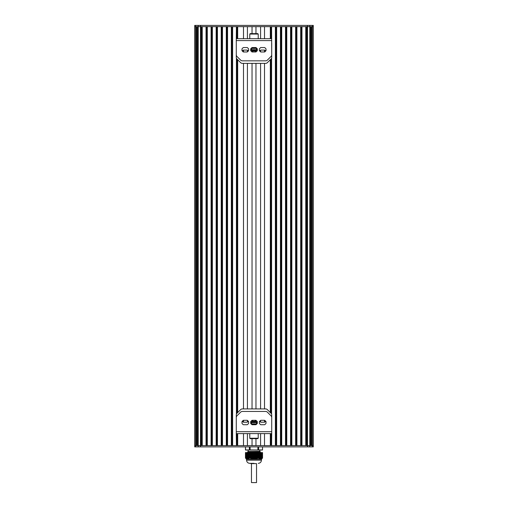<?xml version="1.0" encoding="UTF-8"?>
<svg xmlns="http://www.w3.org/2000/svg" width="508" height="508" viewBox="0 0 508 508"><rect width="100%" height="100%" fill="white"/><g stroke="black" fill="none" stroke-linecap="round" stroke-linejoin="round"><path stroke-width="0.76" d="M245.466 452.577L249.371 452.577L249.371 457.968L249.377 452.577L257.899 452.577L257.899 457.968L257.912 452.577L259.163 452.577L259.156 458.546L258.572 458.121L258.629 452.577L258.623 457.962L255.206 459.226L252.527 459.194L250.158 458.121L250.101 452.577L250.088 457.962L249.377 457.962L248.266 459.194L246.551 459.054L245.472 457.968L245.472 452.577L245.459 457.962L245.459 452.577M248.272 459.01L248.272 452.577L248.31 459.168M248.463 458.889L248.463 452.577L248.501 459.054M248.653 458.711L248.653 452.577L248.685 458.915M248.844 458.578L248.844 452.577L248.876 458.749M259.315 458.915L259.359 452.577L261.201 452.577L261.239 459.073L259.893 459.226L259.169 458.794L259.353 452.577L259.347 458.711M259.499 459.054L259.537 452.577L259.537 458.889M259.69 459.168L259.728 452.577L259.728 459.01M259.918 452.577L259.918 459.105L259.918 452.577M260.109 452.577L260.109 459.181L260.109 452.577M260.299 459.213L260.255 452.577M260.49 452.577L260.471 459.226L260.49 452.577M260.68 452.577L260.661 459.226L260.68 452.577M260.871 459.207L260.826 452.577M261.061 459.149L261.055 452.577L261.055 459.162M261.201 452.577L262.541 452.577L262.388 458.14M261.214 459.194L261.245 452.577L261.252 459.073M261.391 452.577L261.398 459.08L261.81 458.705L261.772 452.577M262.014 458.572L262.153 452.577M262.007 452.577L261.823 458.749L261.817 452.577M258.972 452.577L258.934 458.572M258.782 458.153L258.782 452.577L258.743 458.368M258.782 452.577L258.775 458.14M262.344 452.577L262.204 458.368L262.198 452.577M261.391 459.01L261.258 452.577M247.898 459.149L247.891 452.577L247.891 459.149M248.088 459.073L248.082 452.577L248.082 459.08M247.51 459.226L247.51 452.577L247.51 459.226M247.701 459.213L247.745 452.577M247.32 459.226L247.32 452.577L247.32 459.226M247.129 459.207L247.174 452.577M246.786 459.194L246.742 452.577M246.939 459.149L246.939 452.577L246.945 459.162M246.602 459.08L246.551 452.577M249.225 458.14L249.218 452.577L249.257 458.368M246.412 458.946L246.367 452.577M246.221 458.794L246.177 452.577L246.183 458.711M245.796 458.368L245.847 452.577M245.586 452.577L245.618 458.14M249.066 458.572L249.028 452.577M245.986 458.572L246.037 452.577M262.534 457.962L262.534 452.577L262.541 457.962L261.595 459.226L261.099 459.226M254.171 459.226L254.146 452.577M255.206 459.226L259.893 459.226M254.527 452.577L254.622 459.226M248.107 459.226L252.794 459.226M253.79 459.226L253.765 452.577M253.378 459.226L253.473 452.577M245.459 457.962L246.405 459.226L246.901 459.226M254 463.34L249.726 463.34L254 463.34M261.436 459.226L261.436 460.172L246.564 460.172C246.748 462.096 247.809 463.15 249.726 463.34M251.06 451.447L247.929 451.529L251.06 451.447L247.669 452.241L260.318 451.777L259.988 452.088L260.331 452.399L256.369 452.577M247.675 452.241L248.012 452.558L259.988 452.088M247.675 451.923L248.012 451.606M250.101 451.79L260.242 451.79M247.929 451.529L259.855 451.314L260.318 451.777M259.855 451.314L259.855 450.05L245.58 450.05L245.459 446.888L245.466 449.923L249.377 449.923L249.377 446.888M250.114 450.05L257.886 450.05L257.912 446.888M262.407 450.05L250.088 449.923L250.088 446.888M245.593 450.05L249.472 450.05M258.623 446.888L258.623 449.923L257.912 449.923M262.541 449.923L262.534 446.888L262.541 449.923L258.623 449.923M307.518 446.888L307.518 445.618L313.29 445.618L313.29 26.664L200.482 26.664L200.971 26.664L200.971 445.618L200.482 445.618L307.518 445.618L307.029 445.618L307.029 26.664L307.518 26.664L307.518 25.4L194.71 25.4L194.71 445.618L194.71 26.664L194.71 445.618L194.71 26.664L194.71 445.618L200.482 445.618L200.482 446.888L313.29 446.888L313.29 25.4L307.518 25.4M311.499 445.618L311.499 26.664M310.794 445.618L310.794 26.664M310.604 445.618L310.604 26.664M306.394 445.618L306.394 26.664M305.759 445.618L305.759 26.664L301.962 26.664L301.962 445.618L305.759 445.618M301.333 445.618L301.333 26.664M300.698 445.618L300.698 26.664L296.901 26.664L296.901 445.618L300.698 445.618M296.266 445.618L296.266 26.664M295.637 445.618L295.637 26.664L291.84 26.664L291.84 445.618L295.637 445.618M291.205 445.618L291.205 26.664M290.57 445.618L290.57 26.664L286.772 26.664L286.772 445.618L290.57 445.618M286.144 445.618L286.144 26.664M285.509 445.618L285.509 26.664L281.711 26.664L281.711 445.618L285.509 445.618M281.076 445.618L281.076 26.664M280.448 445.618L280.448 26.664L276.65 26.664L276.65 445.618L280.448 445.618M276.015 445.618L276.015 26.664M236.277 431.698L271.723 431.698L271.723 417.557A2.534 2.534 0 0 0 270.98 415.766L267.399 412.185A2.534 2.534 0 0 0 265.608 411.442L242.392 411.442A2.534 2.534 0 0 0 240.601 412.185L237.02 415.766A2.534 2.534 0 0 0 236.277 417.557L236.277 433.597L271.723 433.597L271.583 445.618L275.38 445.618L275.38 26.664L271.583 26.664L271.723 54.731A2.534 2.534 0 0 1 270.98 56.521L267.399 60.096A2.534 2.534 0 0 1 265.608 60.839L242.392 60.839A2.534 2.534 0 0 1 240.601 60.096L237.02 56.521A2.534 2.534 0 0 1 236.277 54.731L236.277 38.691L271.723 38.691M271.583 414.21L271.583 58.077M270.954 445.618L270.954 433.597M270.954 413.207L270.954 59.074M270.954 38.691L270.954 26.664M264.503 445.618L264.503 433.597L264.509 445.618L270.32 445.618L270.32 433.597M270.32 412.579L270.32 59.709M270.32 38.691L270.32 26.664L264.509 26.664L264.509 38.691L264.503 26.664M264.509 422.199L264.509 420.306L264.503 422.199M264.509 408.915L264.509 63.373L264.503 408.915M264.509 51.981L264.509 50.082L264.503 51.981M260.579 445.618L260.579 433.597M260.579 422.091L260.579 420.414M260.579 408.915L260.579 63.373M260.579 51.873L260.579 50.19M260.579 38.691L260.579 26.664M255.962 445.618L255.962 438.658M255.962 408.915L255.962 63.373M255.962 33.63L255.962 26.664M252.038 445.618L252.038 438.658M252.038 408.915L252.038 63.373M252.038 33.63L252.038 26.664M247.421 445.618L247.421 433.597M247.421 422.091L247.421 420.414M247.421 408.915L247.421 63.373M247.421 51.867L247.421 50.19M247.421 38.691L247.421 26.664M243.497 445.618L243.497 433.597L243.491 445.618L237.681 445.618L237.681 433.597M243.497 422.199L243.497 420.306L243.491 422.199M243.497 408.915L243.497 63.373L243.491 408.915M243.497 51.981L243.497 50.082L243.491 51.981M243.497 38.691L243.497 26.664L243.491 38.691M237.681 38.691L237.681 26.664L243.491 26.664M237.681 412.579L237.681 59.709M237.046 445.618L237.046 433.597M237.046 413.207L237.046 59.074M237.046 38.691L237.046 26.664M236.277 38.691L236.417 26.664L232.62 26.664L232.62 445.618L236.417 445.618L236.277 433.597M236.417 414.21L236.417 58.077M231.985 445.618L231.985 26.664M231.35 445.618L231.35 26.664L227.552 26.664L227.552 445.618L231.35 445.618M226.924 445.618L226.924 26.664M226.289 445.618L226.289 26.664L222.491 26.664L222.491 445.618L226.289 445.618M221.856 445.618L221.856 26.664M221.228 445.618L221.228 26.664L217.43 26.664L217.43 445.618L221.228 445.618M216.795 445.618L216.795 26.664M216.16 445.618L216.16 26.664L212.363 26.664L212.363 445.618L216.16 445.618M211.734 445.618L211.734 26.664M211.099 445.618L211.099 26.664L207.302 26.664L207.302 445.618L211.099 445.618M206.667 445.618L206.667 26.664M206.038 445.618L206.038 26.664L202.241 26.664L202.241 445.618L206.038 445.618M201.606 445.618L201.606 26.664M197.396 445.618L197.396 26.664M197.206 445.618L197.206 26.664M196.501 445.618L196.501 26.664M200.482 25.4L200.482 26.664L194.71 26.664L194.71 445.618L194.71 26.664M313.29 25.4L313.29 445.618M194.71 445.618L194.71 446.888L200.482 446.888M256.045 463.614L250.838 463.614M256.534 463.614L256.534 482.6L251.949 482.6M256.21 420.491A0.635 0.635 0 0 0 255.765 420.306L252.241 420.306A0.635 0.635 0 0 0 251.79 420.491L250.863 421.418A0.635 0.635 0 0 0 250.679 421.862L250.679 423.177A0.635 0.635 0 0 0 250.863 423.621L251.79 424.548A0.635 0.635 0 0 0 252.241 424.732L255.765 424.732A0.635 0.635 0 0 0 256.21 424.548L257.137 423.621A0.635 0.635 0 0 0 257.321 423.177L257.321 421.862A0.635 0.635 0 0 0 257.137 421.418L256.21 420.491M247.51 420.491A0.635 0.635 0 0 0 247.059 420.306L243.535 420.306A0.635 0.635 0 0 0 243.091 420.491L242.164 421.418A0.635 0.635 0 0 0 241.979 421.862L241.979 423.177A0.635 0.635 0 0 0 242.164 423.621L243.091 424.548A0.635 0.635 0 0 0 243.535 424.732L247.059 424.732A0.635 0.635 0 0 0 247.51 424.548L248.437 423.621A0.635 0.635 0 0 0 248.622 423.177L248.622 421.862A0.635 0.635 0 0 0 248.437 421.418L247.51 420.491M264.916 420.491A0.635 0.635 0 0 0 264.465 420.306L260.941 420.306A0.635 0.635 0 0 0 260.49 420.491L259.569 421.418A0.635 0.635 0 0 0 259.378 421.862L259.378 423.177A0.635 0.635 0 0 0 259.569 423.621L260.49 424.548A0.635 0.635 0 0 0 260.941 424.732L264.465 424.732A0.635 0.635 0 0 0 264.916 424.548L265.843 423.621A0.635 0.635 0 0 0 266.027 423.177L266.027 421.862A0.635 0.635 0 0 0 265.843 421.418L264.916 420.491M245.497 433.597L262.496 433.597M271.723 431.698L271.723 433.597M256.534 422.821A3.797 3.797 0 0 0 257.321 421.83M250.679 421.83A3.797 3.797 0 0 0 251.466 422.815M255.873 420.313A1.899 1.899 0 0 1 252.133 420.313A1.899 1.899 0 0 0 255.873 420.313M252.616 420.306A1.422 1.422 0 0 0 255.391 420.306M256.096 420.402A2.134 2.134 0 0 1 254.743 421.989M253.263 421.989A2.134 2.134 0 0 1 251.904 420.402M251.143 421.138A3.086 3.086 0 0 0 251.873 422.224M256.127 422.224A3.086 3.086 0 0 0 256.864 421.138M250.914 421.367L251.809 422.288M256.191 422.288L257.086 421.367M251.466 422.624L252.101 421.989L255.899 421.989L256.534 422.624L251.466 422.624L251.466 423.875M250.203 438.658L249.784 438.233L258.216 438.233L257.797 438.658L250.203 438.658M258.216 433.597L258.216 438.233M256.534 438.658L256.191 438.658M256.845 423.875L251.155 423.875M251.117 423.875L256.883 423.875M254 424.732L254 424.193L256.832 423.926M251.168 423.926L254 424.193M248.272 421.253L247.51 422.015A0.635 0.635 0 0 1 247.059 422.205L243.535 422.205A0.635 0.635 0 0 1 243.091 422.015L242.322 421.253M265.678 421.253L264.916 422.015A0.635 0.635 0 0 1 264.465 422.205L260.941 422.205A0.635 0.635 0 0 1 260.49 422.015L259.728 421.253M271.723 429.165L271.723 415.023A2.534 2.534 0 0 0 270.98 413.233L267.399 409.658A2.534 2.534 0 0 0 265.608 408.915L242.392 408.915A2.534 2.534 0 0 0 240.601 409.658L237.02 413.233A2.534 2.534 0 0 0 236.277 415.023L236.277 429.165M251.79 51.797A0.635 0.635 0 0 0 252.235 51.981L255.759 51.981A0.635 0.635 0 0 0 256.21 51.797L257.137 50.87A0.635 0.635 0 0 0 257.321 50.419L257.321 49.111A0.635 0.635 0 0 0 257.137 48.66L256.21 47.733A0.635 0.635 0 0 0 255.759 47.549L252.235 47.549A0.635 0.635 0 0 0 251.79 47.733L250.863 48.66A0.635 0.635 0 0 0 250.679 49.111L250.679 50.419A0.635 0.635 0 0 0 250.863 50.87L251.79 51.797M260.49 51.797A0.635 0.635 0 0 0 260.941 51.981L264.465 51.981A0.635 0.635 0 0 0 264.909 51.797L265.836 50.87A0.635 0.635 0 0 0 266.021 50.419L266.021 49.111A0.635 0.635 0 0 0 265.836 48.66L264.909 47.733A0.635 0.635 0 0 0 264.465 47.549L260.941 47.549A0.635 0.635 0 0 0 260.49 47.733L259.563 48.66A0.635 0.635 0 0 0 259.378 49.111L259.378 50.419A0.635 0.635 0 0 0 259.563 50.87L260.49 51.797M243.084 51.797A0.635 0.635 0 0 0 243.535 51.981L247.059 51.981A0.635 0.635 0 0 0 247.51 51.797L248.431 50.87A0.635 0.635 0 0 0 248.622 50.419L248.622 49.111A0.635 0.635 0 0 0 248.431 48.66L247.51 47.733A0.635 0.635 0 0 0 247.059 47.549L243.535 47.549A0.635 0.635 0 0 0 243.084 47.733L242.157 48.66A0.635 0.635 0 0 0 241.973 49.111L241.973 50.419A0.635 0.635 0 0 0 242.157 50.87L243.084 51.797M262.503 38.691L245.504 38.691M251.466 49.467A3.797 3.797 0 0 0 250.679 50.457M257.321 50.457A3.797 3.797 0 0 0 256.534 49.467M252.127 51.968A1.899 1.899 0 0 1 255.867 51.968A1.899 1.899 0 0 0 252.127 51.968M255.384 51.981A1.422 1.422 0 0 0 252.609 51.981M251.904 51.886A2.134 2.134 0 0 1 253.257 50.292M254.737 50.292A2.134 2.134 0 0 1 256.096 51.886M256.858 51.143A3.086 3.086 0 0 0 256.127 50.063M251.873 50.063A3.086 3.086 0 0 0 251.136 51.143M257.086 50.921L256.191 50M251.809 50L250.914 50.921M256.534 49.657L255.899 50.292L252.101 50.292L251.466 49.657L256.534 49.657L256.534 48.406M257.797 33.63L258.216 34.049L249.784 34.049L250.203 33.63L257.797 33.63M249.784 38.691L249.784 34.049M251.155 48.406L256.845 48.406M256.883 48.406L251.117 48.406M254 47.549L254 48.095L251.168 48.362M256.832 48.362L254 48.095M259.728 51.029L260.49 50.267A0.635 0.635 0 0 1 260.941 50.082L264.465 50.082A0.635 0.635 0 0 1 264.909 50.267L265.678 51.029M242.322 51.029L243.084 50.267A0.635 0.635 0 0 1 243.535 50.082L247.059 50.082A0.635 0.635 0 0 1 247.51 50.267L248.272 51.029M236.277 43.123L236.277 57.258A2.534 2.534 0 0 0 237.02 59.049L240.601 62.63A2.534 2.534 0 0 0 242.392 63.373L265.608 63.373A2.534 2.534 0 0 0 267.399 62.63L270.98 59.049A2.534 2.534 0 0 0 271.723 57.258L271.723 43.123M254.718 452.577L254.718 459.226M254.806 452.577L254.806 459.226M255.092 452.577L255.092 459.226M254.997 452.577L254.997 459.162M254.337 452.577L254.337 459.226M254.425 452.577L254.425 459.226M254.616 452.577L254.616 459.219M255.473 452.577L255.473 459.194M255.372 452.577L255.372 459.086M253.956 452.577L253.956 459.226M254.044 452.577L254.044 459.226M254.235 452.577L254.235 459.226M254.902 452.577L254.902 459.181M255.854 452.577L255.854 459.08M255.753 452.577L255.753 458.984M255.283 452.577L255.283 459.105M253.575 452.577L253.575 459.226M253.663 452.577L253.663 459.226M253.854 452.577L253.854 459.226M256.235 452.577L256.235 458.946M256.134 452.577L256.134 458.857M255.664 452.577L255.664 459.01M253.194 452.577L253.194 459.226M253.282 452.577L253.282 459.226M256.616 452.577L256.616 458.794M256.515 452.577L256.515 458.711M256.045 452.577L256.045 458.889M252.819 452.577L252.819 459.226M252.908 452.577L252.908 459.226M253.098 452.577L253.098 459.181M256.991 452.577L256.991 458.616M256.896 452.577L256.896 458.54M256.426 452.577L256.426 458.743M252.717 452.577L252.717 459.105M253.384 452.577L253.384 459.219M257.372 452.577L257.372 458.419M257.27 452.577L257.27 458.349M256.8 452.577L256.8 458.578M252.438 452.577L252.438 459.168M252.527 452.577L252.527 459.194M253.003 452.577L253.003 459.162M257.74 452.577L257.74 458.191M257.651 452.577L257.651 458.14M257.181 452.577L257.181 458.394M252.057 452.577L252.057 459.054M252.146 452.577L252.146 459.08M252.336 452.577L252.336 459.01M252.628 452.577L252.628 459.086M257.562 452.577L257.562 458.191M251.676 452.577L251.676 458.915M251.765 452.577L251.765 458.946M251.955 452.577L251.955 458.889M252.247 452.577L252.247 458.984M251.295 452.577L251.295 458.749M251.384 452.577L251.384 458.794M251.574 452.577L251.574 458.743M251.866 452.577L251.866 458.857M250.92 452.577L250.92 458.572M251.009 452.577L251.009 458.616M251.2 452.577L251.2 458.578M251.485 452.577L251.485 458.711M250.819 452.577L250.819 458.394M251.104 452.577L251.104 458.54M250.158 452.577L250.158 458.121M250.73 452.577L250.73 458.349M250.628 452.577L250.628 458.419M250.539 452.577L250.539 458.368M250.438 452.577L250.438 458.191M250.349 452.577L250.349 458.14M250.26 452.577L250.26 458.191M257.842 452.577L257.842 458.121M257.461 452.577L257.461 458.368M257.08 452.577L257.08 458.572M256.705 452.577L256.705 458.749M256.324 452.577L256.324 458.915M255.943 452.577L255.943 459.054M255.562 452.577L255.562 459.168M255.181 452.577L255.181 459.226M260.877 452.577L260.877 459.226M260.687 452.577L260.687 459.226M260.496 452.577L260.496 459.226M261.01 452.577L261.01 459.181M260.325 452.399L260.306 459.226M260.636 452.577L260.636 459.226M261.626 452.577L261.633 458.915M260.115 452.577L260.115 459.226M260.445 452.577L260.445 459.226M261.582 452.577L261.582 458.889M259.925 452.577L259.925 459.226M261.963 452.577L261.963 458.578M260.064 452.577L260.064 459.162M262.388 452.577L262.388 458.133L262.388 452.577M259.874 452.577L259.874 459.086M259.683 452.577L259.683 458.984M259.493 452.577L259.493 458.857M259.302 452.577L259.302 458.711M259.112 452.577L259.112 458.54M258.928 452.577L258.928 458.349M258.737 452.577L258.737 458.14M262.414 452.577L262.414 458.121M261.449 452.577L261.449 459.054M261.068 452.577L261.068 459.226M247.885 452.577L247.885 459.226M248.075 452.577L248.075 459.226M247.936 452.577L247.936 459.162M247.694 452.577L247.694 459.226M248.126 452.577L248.126 459.086M247.504 452.577L247.504 459.226M247.555 452.577L247.555 459.226M248.317 452.577L248.317 458.984M247.313 452.577L247.313 459.226M247.364 452.577L247.364 459.226M248.507 452.577L248.507 458.857M247.123 452.577L247.123 459.226M248.698 452.577L248.698 458.711M246.932 452.577L246.932 459.226M246.99 452.577L246.99 459.181M248.888 452.577L248.888 458.54M246.799 452.577L246.799 459.105M249.072 452.577L249.072 458.349M249.263 452.577L249.263 458.14M246.609 452.577L246.609 459.01M246.755 452.577L246.755 459.073L246.748 452.577M249.218 452.577L249.218 458.153M246.418 452.577L246.418 458.889M246.564 452.577L246.564 458.972L246.558 452.577M246.228 452.577L246.228 458.743M245.656 452.577L245.656 458.191M245.612 452.577L245.612 458.133L245.612 452.577M312.369 446.888L312.363 25.4M309.759 446.888L309.759 25.4M307.505 445.618L307.505 26.664M200.495 445.618L200.495 26.664M198.241 446.888L198.241 25.4M195.637 446.888L195.631 25.4M271.723 40.589L236.277 40.589M259.734 452.577L259.734 458.991M259.544 452.577L259.544 458.87M259.353 452.577L259.353 458.73M259.163 452.577L259.163 458.565M248.266 452.577L248.266 458.991M248.456 452.577L248.456 458.87M248.647 452.577L248.647 458.73M248.837 452.577L248.837 458.565M246.183 452.577L246.183 458.699M245.993 452.577L245.993 458.534M245.802 452.577L245.802 458.343M261.436 460.172C261.252 462.096 260.191 463.15 258.274 463.34M246.564 459.226L246.564 460.172M248.012 452.552L247.675 452.869M248.145 451.314L248.145 450.05M251.466 463.614L251.466 482.6M256.534 422.624L256.534 423.875M249.784 433.597L249.784 438.233M251.466 49.657L251.466 48.406M258.216 38.691L258.216 34.049"/></g></svg>
